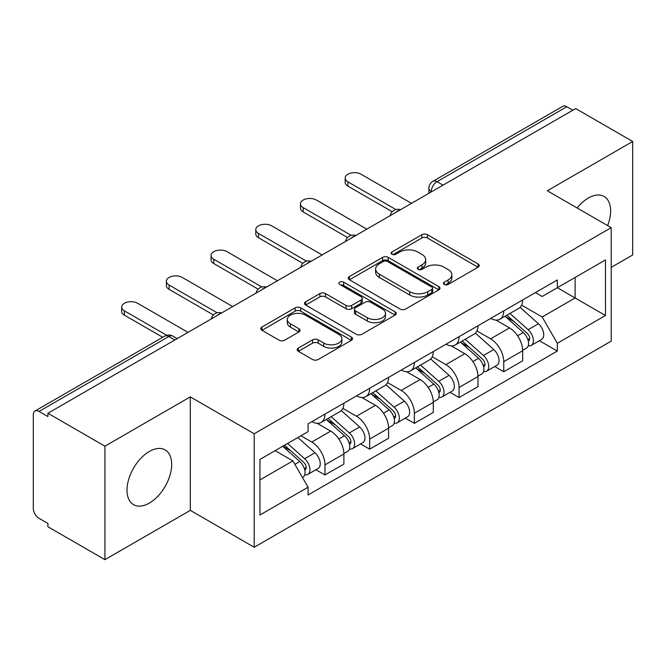 <?xml version="1.0" encoding="UTF-8"?>
<svg xmlns="http://www.w3.org/2000/svg" width="666" height="666" viewBox="0 0 666 666"><rect width="100%" height="100%" fill="white"/><g stroke="black" fill="none" stroke-linecap="round" stroke-linejoin="round"><path stroke-width="1" d="M444.247 284.449A2.781 1.607 0 0 0 448.185 284.449L478.071 267.199A3.979 2.298 0 0 0 479.237 265.576A3.979 2.298 0 0 0 478.071 263.952L427.447 234.723A3.979 2.298 0 0 0 421.819 234.723L391.941 251.973A2.781 1.607 0 0 0 391.125 253.113A2.781 1.607 0 0 0 391.941 254.245A2.781 1.607 0 0 0 395.879 254.245L399.742 252.014A12.729 7.351 0 0 1 417.74 252.014L421.961 254.454A12.729 7.351 0 0 1 425.691 259.648A12.729 7.351 0 0 1 421.961 264.843L418.098 267.074A2.781 1.607 0 0 0 417.282 268.215A2.781 1.607 0 0 0 418.098 269.347A2.781 1.607 0 0 0 422.036 269.347L425.899 267.116A12.729 7.351 0 0 1 443.897 267.116L448.118 269.555A12.729 7.351 0 0 1 451.848 274.75A12.729 7.351 0 0 1 448.118 279.945L444.247 282.176A2.781 1.607 0 0 0 443.431 283.308A2.781 1.607 0 0 0 444.247 284.449L444.247 282.176M149.342 503.088A31.602 18.248 120 0 0 169.988 475.241A31.602 18.248 120 0 0 165.143 449.908A31.602 18.248 120 0 0 149.342 451.473A31.602 18.248 120 0 0 128.696 479.329A31.602 18.248 120 0 0 133.541 504.653A31.602 18.248 120 0 0 149.342 503.088M607.642 225.599A31.602 18.248 120 0 0 604.095 196.487A31.602 18.248 120 0 0 588.286 198.052A31.602 18.248 120 0 0 577.106 207.975M298.36 348.06A3.979 2.298 0 0 0 297.194 349.683A3.979 2.298 0 0 0 298.36 351.307L312.562 359.507A3.979 2.298 0 0 0 318.181 359.507L351.373 340.343A3.979 2.298 0 0 0 352.539 338.719A3.979 2.298 0 0 0 351.373 337.096L300.749 307.867A3.979 2.298 0 0 0 295.121 307.867L261.938 327.031A3.979 2.298 0 0 0 260.772 328.654A3.979 2.298 0 0 0 261.938 330.278L279.096 340.184A3.979 2.298 0 0 0 284.715 340.184L298.917 331.984A3.979 2.298 0 0 0 300.083 330.361A3.979 2.298 0 0 0 298.917 328.738L290.409 323.826A10.639 6.144 0 0 1 287.296 319.48A10.639 6.144 0 0 1 293.864 313.803A10.639 6.144 0 0 1 305.461 315.135L338.786 334.382A10.639 6.144 0 0 1 341.899 338.719A10.639 6.144 0 0 1 335.331 344.397A10.639 6.144 0 0 1 323.743 343.065L318.181 339.86A3.979 2.298 0 0 0 312.562 339.86L298.36 348.06L298.36 351.307M254.204 433.774L190.309 396.886L104.928 446.178L47.91 413.261L575.682 108.558L632.7 141.475L547.319 190.776L611.213 227.664L254.204 433.774L254.204 547.252L611.213 341.142L611.213 227.664M400.025 309.007A3.979 2.298 0 0 0 405.652 309.007L438.836 289.852A3.979 2.298 0 0 0 440.001 288.22A3.979 2.298 0 0 0 438.836 286.596L388.211 257.376A3.979 2.298 0 0 0 382.592 257.376L349.4 276.532A3.979 2.298 0 0 0 348.235 278.155A3.979 2.298 0 0 0 349.4 279.778L400.025 309.007M340.809 285.048A2.781 1.607 0 0 1 343.639 285.439L343.639 282.134L395.105 311.846A3.979 2.298 0 0 1 396.27 313.47A3.979 2.298 0 0 1 395.105 315.093L361.921 334.257A3.979 2.298 0 0 1 356.293 334.257L305.669 305.028L305.669 301.781A3.979 2.298 0 0 0 304.504 303.405A3.979 2.298 0 0 0 305.669 305.028M305.669 301.781L319.871 293.581A3.979 2.298 0 0 1 325.499 293.581L346.029 305.436A3.979 2.298 0 0 0 351.656 305.436L361.072 300A3.979 2.298 0 0 0 362.237 298.368A3.979 2.298 0 0 0 361.072 296.745L339.702 284.407A2.781 1.607 0 0 1 338.886 283.275A2.781 1.607 0 0 1 340.601 281.785A2.781 1.607 0 0 1 343.639 282.134M104.928 446.178L104.928 559.665L47.91 526.748L47.91 523.434L39.028 518.306A8.1 4.679 -120 0 1 33.3 508.383L33.3 414.752A8.1 4.679 -120 0 1 34.982 411.039L164.768 336.105A8.1 4.679 60 0 1 168.823 336.505L39.028 411.446A8.1 4.679 -120 0 0 34.982 411.039M611.213 267.366L632.7 254.961L632.7 141.475M104.928 559.665L190.309 510.364L254.204 547.252M47.91 413.261L47.91 416.575L39.028 411.446M443.023 185.148L437.004 181.676A8.1 4.679 60 0 0 432.958 181.277L562.745 106.335A8.1 4.679 60 0 1 566.799 106.735L437.004 181.676A8.1 4.679 120 0 0 431.277 191.6L431.277 191.933M572.818 110.215L566.799 106.735M503.762 310.872A18.64 10.764 60 0 1 499.908 319.239L518.814 308.316A18.64 10.764 -120 0 0 522.677 299.95M476.931 330.944L490.584 338.827A18.64 10.764 60 0 1 503.762 361.655L522.677 350.732A18.64 10.764 -120 0 0 509.498 327.905L495.962 320.096M522.677 350.732L522.677 360.83L503.762 371.745L494.696 366.508M499.908 319.239A18.64 10.764 60 0 1 490.734 318.398M503.762 361.655L503.762 371.745M459.065 336.671A18.64 10.764 60 0 1 455.211 345.038L474.117 334.124A18.64 10.764 -120 0 0 477.98 325.757M450 392.316L459.065 397.552L477.98 386.63L477.98 376.54A18.64 10.764 -120 0 0 464.801 353.713L451.265 345.895M455.211 345.038A18.64 10.764 60 0 1 446.029 344.197M432.234 356.743L445.887 364.627A18.64 10.764 60 0 1 459.065 387.462L459.065 397.552M414.369 362.479A18.64 10.764 60 0 1 410.514 370.845L429.42 359.931A18.64 10.764 -120 0 0 433.283 351.565M405.303 418.123L414.369 423.36L433.283 412.437L433.283 402.347A18.64 10.764 -120 0 0 420.104 379.52L406.568 371.703M410.514 370.845A18.64 10.764 60 0 1 401.332 370.005M387.537 382.55L401.19 390.434A18.64 10.764 60 0 1 414.369 413.261L414.369 423.36M369.672 388.286A18.64 10.764 60 0 1 365.817 396.653L384.723 385.739A18.64 10.764 -120 0 0 388.586 377.364M360.606 443.931L369.672 449.159L388.586 438.245L388.586 428.155A18.64 10.764 -120 0 0 375.408 405.328L361.871 397.51M365.817 396.653A18.64 10.764 60 0 1 356.635 395.812M342.84 408.358L356.493 416.242A18.64 10.764 60 0 1 369.672 439.069L369.672 449.159M324.975 414.094A18.64 10.764 60 0 1 321.12 422.46L340.026 411.538A18.64 10.764 -120 0 0 343.889 403.171M315.909 469.73L324.975 474.966L343.889 464.052L343.889 453.962A18.64 10.764 -120 0 0 330.711 431.127L317.174 423.318M321.12 422.46A18.64 10.764 60 0 1 311.938 421.62M300.907 435.764L311.796 442.049A18.64 10.764 60 0 1 324.975 464.876L324.975 474.966M535.422 292.59L542.157 296.478L605.477 259.915L575.108 277.456L575.108 297.968L542.157 316.991L521.628 305.136M259.94 479.928L292.89 460.905L308.075 487.204L259.94 515.001L259.94 459.415L308.075 431.626L308.075 423.851L557.342 279.936L557.342 287.712L605.477 315.501L557.342 343.29L542.157 316.991M605.477 259.915L605.477 315.501M308.075 487.204L308.075 494.98L557.342 351.065L557.342 343.29M190.309 396.886L190.309 510.364M292.89 460.905L275.125 450.649M539.393 340.701L557.342 351.065M445.363 284.84L448.118 283.25A12.729 7.351 0 0 0 451.848 278.055L451.848 274.75M425.691 259.648L425.691 262.953A12.729 7.351 0 0 1 421.961 268.148L419.205 269.738M478.013 267.224L427.447 238.028A3.979 2.298 0 0 0 421.819 238.028L393.057 254.637M438.786 289.877L388.211 260.681A3.979 2.298 0 0 0 382.592 260.681L349.459 279.812M431.809 289.36A2.781 1.607 0 0 0 432.617 288.22A2.781 1.607 0 0 0 431.809 287.088L387.371 261.43A2.781 1.607 0 0 0 383.433 261.43L379.354 263.786A12.729 7.351 0 0 0 375.624 268.981A12.729 7.351 0 0 0 379.354 274.176L409.732 291.716A12.729 7.351 0 0 0 427.73 291.716L431.809 289.36L431.809 292.665A2.781 1.607 0 0 0 432.617 291.533L432.617 288.22M375.624 268.981L375.624 272.294A12.729 7.351 0 0 0 379.354 277.489L379.354 274.176M431.809 292.665L427.73 295.021A12.729 7.351 0 0 1 409.732 295.021L379.354 277.489M305.719 305.061L319.871 296.894L319.871 293.581M362.237 298.368L362.237 301.681A3.979 2.298 0 0 1 361.072 303.305L351.656 308.741A3.979 2.298 0 0 1 346.029 308.741L325.499 296.894A3.979 2.298 0 0 0 319.871 296.894M343.639 285.439L395.055 315.126M367.332 317.732A10.639 6.144 0 0 0 378.929 319.064A10.639 6.144 0 0 0 385.497 313.395A10.639 6.144 0 0 0 382.376 309.049L370.637 302.272A3.979 2.298 0 0 0 365.01 302.272L355.586 307.709A3.979 2.298 0 0 0 354.429 309.332A3.979 2.298 0 0 0 355.586 310.955L367.332 317.732L367.332 321.045A10.639 6.144 0 0 0 378.929 322.377A10.639 6.144 0 0 0 385.497 316.7L385.497 313.395M354.429 309.332L354.429 312.637A3.979 2.298 0 0 0 355.586 314.26L355.586 310.955M367.332 321.045L355.586 314.26M341.899 338.719L341.899 342.033A10.639 6.144 0 0 1 335.331 347.702A10.639 6.144 0 0 1 323.743 346.37L318.181 343.165A3.979 2.298 0 0 0 312.562 343.165L298.41 351.332M287.296 319.48L287.296 322.785A10.639 6.144 0 0 0 290.409 327.131L290.409 323.826M298.868 332.018L290.409 327.131M351.315 340.376L300.749 311.18A3.979 2.298 0 0 0 295.121 311.18L261.988 330.311M505.061 316.258L523.268 332.517A10.132 5.852 60 0 1 526.448 348.176L522.668 350.358M505.544 316.691L514.11 321.645M506.893 315.201L527.164 333.283A4.862 2.806 60 0 1 528.687 340.801A4.862 2.806 60 0 1 528.246 340.975M509.931 313.445L528.146 329.703A10.132 5.852 60 0 1 531.326 345.363A10.132 5.852 60 0 1 528.263 345.687M520.088 307.351L538.461 323.743A10.132 5.852 60 0 1 541.641 339.41L531.326 345.363M392.241 211.746L347.902 186.139A9.316 5.378 180 0 1 345.171 182.334L345.171 178.038A9.316 5.378 0 0 0 347.902 181.843L395.945 209.574M411.505 203.346L361.08 174.234A9.316 5.378 0 0 0 350.924 173.068A9.316 5.378 0 0 0 345.171 178.038M460.364 342.066L478.571 358.316A10.132 5.852 60 0 1 481.751 373.984L477.972 376.165M460.847 342.499L469.413 347.444M462.196 341.009L482.467 359.091A4.862 2.806 60 0 1 483.991 366.608A4.862 2.806 60 0 1 483.549 366.783M465.234 339.252L483.449 355.502A10.132 5.852 60 0 1 486.63 371.17A10.132 5.852 60 0 1 483.566 371.495M475.391 333.158L493.764 349.55A10.132 5.852 60 0 1 496.944 365.218L486.63 371.17M415.667 367.873L433.874 384.124A10.132 5.852 60 0 1 437.054 399.791L433.275 401.973M416.15 368.306L424.717 373.251M417.499 366.808L437.77 384.898A4.862 2.806 60 0 1 439.294 392.416A4.862 2.806 60 0 1 438.852 392.59M420.537 365.06L438.752 381.31A10.132 5.852 60 0 1 441.933 396.978A10.132 5.852 60 0 1 438.869 397.302M430.694 358.966L449.067 375.358A10.132 5.852 60 0 1 452.247 391.025L441.933 396.978M347.544 237.546L303.205 211.946A9.316 5.378 180 0 1 300.474 208.142L300.474 203.838A9.316 5.378 0 0 0 303.205 207.642L351.248 235.381M366.808 229.154L316.383 200.033A9.316 5.378 0 0 0 306.227 198.868A9.316 5.378 0 0 0 300.474 203.838M302.847 263.353L258.508 237.754A9.316 5.378 180 0 1 255.777 233.949L255.777 229.645A9.316 5.378 0 0 0 258.508 233.45L306.551 261.189M322.111 254.953L271.686 225.841A9.316 5.378 0 0 0 261.53 224.675A9.316 5.378 0 0 0 255.777 229.645M370.97 393.681L389.177 409.931A10.132 5.852 60 0 1 392.357 425.591L388.578 427.78M371.453 394.106L380.02 399.059M372.802 392.615L393.073 410.697A4.862 2.806 60 0 1 394.597 418.223A4.862 2.806 60 0 1 394.155 418.398M375.84 390.867L394.056 407.117A10.132 5.852 60 0 1 397.227 422.785A10.132 5.852 60 0 1 394.172 423.11M385.997 384.765L404.37 401.165A10.132 5.852 60 0 1 407.542 416.824L397.227 422.785M326.273 419.48L344.48 435.739A10.132 5.852 60 0 1 347.66 451.398L343.881 453.579M326.756 419.913L335.323 424.866M328.105 418.423L348.376 436.505A4.862 2.806 60 0 1 349.9 444.022A4.862 2.806 60 0 1 349.459 444.205M331.144 416.675L349.35 432.925A10.132 5.852 60 0 1 352.53 448.584A10.132 5.852 60 0 1 349.475 448.909M341.3 410.572L359.665 426.964A10.132 5.852 60 0 1 362.845 442.632L352.53 448.584M282.684 446.287L299.783 461.538A10.132 5.852 60 0 1 302.963 477.206L302.464 477.497M282.859 446.187L290.626 450.666M284.524 445.221L303.679 462.312A4.862 2.806 60 0 1 305.203 469.83A4.862 2.806 60 0 1 304.762 470.005M287.554 443.473L304.653 458.732A10.132 5.852 60 0 1 307.834 474.392A10.132 5.852 60 0 1 304.778 474.716M297.869 437.512L314.968 452.772A10.132 5.852 60 0 1 318.148 468.439L307.834 474.392M258.15 289.161L213.811 263.561A9.316 5.378 180 0 1 211.08 259.757L211.08 255.453A9.316 5.378 0 0 0 213.811 259.257L261.855 286.996M277.414 280.761L226.989 251.648A9.316 5.378 0 0 0 216.833 250.483A9.316 5.378 0 0 0 211.08 255.453M213.453 314.968L169.114 289.36A9.316 5.378 180 0 1 166.383 285.556L166.383 281.26A9.316 5.378 0 0 0 169.114 285.065L217.158 312.804M232.717 306.568L182.293 277.456A9.316 5.378 0 0 0 172.136 276.29A9.316 5.378 0 0 0 166.383 281.26M162.729 337.287L124.417 315.168A9.316 5.378 180 0 1 121.687 311.363L121.687 307.068A9.316 5.378 0 0 0 124.417 310.872L166.725 335.298M188.02 332.376L137.596 303.263A9.316 5.378 0 0 0 127.439 302.089A9.316 5.378 0 0 0 121.687 307.068M431.56 191.766L431.277 191.6A8.1 4.679 0 0 1 428.904 188.295L428.904 193.298M369.672 439.069L388.586 428.155M414.369 413.261L433.283 402.347M459.065 387.462L477.98 376.54M324.975 464.876L343.889 453.962M311.796 442.049L330.711 431.127M356.493 416.242L375.408 405.328M401.19 390.434L420.104 379.52M445.887 364.627L464.801 353.713M490.584 338.827L509.498 327.905M399.833 210.09A8.1 4.679 120 0 0 396.253 212.154M355.136 235.889A8.1 4.679 120 0 0 351.556 237.962M310.431 261.696A8.1 4.679 120 0 0 306.86 263.761M265.734 287.504A8.1 4.679 120 0 0 262.163 289.568M221.037 313.311A8.1 4.679 120 0 0 217.466 315.376M174.842 339.985L168.823 336.505A8.1 4.679 120 0 1 172.877 336.105A8.1 8.1 0 0 0 164.768 336.105M448.118 283.25L448.118 279.945M418.098 269.347L418.098 267.074M421.961 268.148L421.961 264.843M391.941 254.245L391.941 251.973M421.819 238.028L421.819 234.723M427.447 238.028L427.447 234.723M478.071 267.199L478.071 263.952M349.4 279.778L349.4 276.532M382.592 260.681L382.592 257.376M388.211 260.681L388.211 257.376M438.836 289.852L438.836 286.596M409.732 295.021L409.732 291.716M427.73 295.021L427.73 291.716M325.499 296.894L325.499 293.581M346.029 308.741L346.029 305.436M351.656 308.741L351.656 305.436M361.072 303.305L361.072 300M395.105 315.093L395.105 311.846M312.562 343.165L312.562 339.86M318.181 343.165L318.181 339.86M323.743 346.37L323.743 343.065M298.917 331.984L298.917 328.738M261.938 330.278L261.938 327.031M295.121 311.18L295.121 307.867M300.749 311.18L300.749 307.867M351.373 340.343L351.373 337.096M523.268 332.517L517.59 335.789M529.695 338.578L527.872 339.635M538.461 323.743L528.146 329.703M347.902 181.843L347.902 186.139M478.571 358.316L472.893 361.596M484.998 364.385L483.175 365.434M493.764 349.55L483.449 355.502M433.874 384.124L428.196 387.404M440.301 390.193L438.478 391.242M449.067 375.358L438.752 381.31M303.205 207.642L303.205 211.946M258.508 233.45L258.508 237.754M389.177 409.931L383.499 413.211M395.604 415.992L393.781 417.049M404.37 401.165L394.056 407.117M344.48 435.739L338.803 439.011M350.907 441.799L349.084 442.857M359.665 426.964L349.35 432.925M299.783 461.538L294.888 464.368M306.21 467.607L304.387 468.656M314.968 452.772L304.653 458.732M213.811 259.257L213.811 263.561M169.114 285.065L169.114 289.36M124.417 310.872L124.417 315.168M400.516 209.69A8.1 8.1 0 0 0 390.118 215.692M355.819 235.498A8.1 8.1 0 0 0 345.421 241.5M311.122 261.297A8.1 8.1 0 0 0 300.724 267.307M266.425 287.104A8.1 8.1 0 0 0 256.027 293.107M221.728 312.912A8.1 8.1 0 0 0 211.33 318.914M177.214 338.611L172.877 336.105M432.958 181.277A8.1 8.1 0 0 0 428.904 188.295"/></g></svg>
